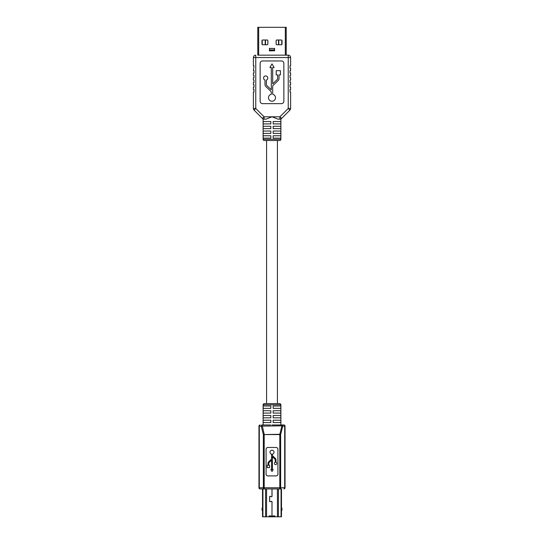 <?xml version="1.0" encoding="UTF-8"?>
<svg xmlns="http://www.w3.org/2000/svg" width="544" height="544" viewBox="0 0 544 544"><rect width="100%" height="100%" fill="white"/><g stroke="black" fill="none" stroke-linecap="round" stroke-linejoin="round"><path stroke-width="0.82" d="M273.183 121.543L273.183 123.91L280.813 123.91L280.813 121.543L273.183 121.543L277.42 121.543M266.58 121.543L270.817 121.543L263.187 121.543L263.187 123.91L270.817 123.91L270.817 121.543M257.774 27.316L257.774 55.168L257.774 27.316L286.226 27.316L286.226 55.168L288.238 55.168L288.238 57.542L255.762 57.542L255.762 108.467L253.395 108.467L253.395 91.909L253.987 91.909L253.987 89.542L253.395 89.542L253.395 87.169L253.987 87.169L253.987 84.803L253.395 84.803L253.395 82.43L253.987 82.43L253.987 80.056L253.395 80.056L253.395 77.69L253.987 77.69L253.987 75.317L253.395 75.317L253.395 72.95L253.987 72.95L253.987 70.577L253.395 70.577L253.987 65.838L253.395 65.838L253.395 57.542L253.395 65.838M281.33 44.744L276.821 44.744A0.714 0.714 0 0 1 276.114 44.03L276.114 40.712A0.714 0.714 0 0 1 276.821 39.998L281.33 39.998A0.714 0.714 0 0 1 282.037 40.712L282.037 44.03A0.714 0.714 0 0 1 281.33 44.744M267.179 44.744L262.67 44.744A0.714 0.714 0 0 1 261.963 44.03L261.963 40.712A0.714 0.714 0 0 1 262.67 39.998L267.179 39.998A0.714 0.714 0 0 1 267.886 40.712L267.886 44.03A0.714 0.714 0 0 1 267.179 44.744M269.559 50.714L274.441 50.714L274.509 48.464L269.491 48.464L269.396 50.884L269.491 48.464M269.627 50.075L274.373 50.075M274.373 49.939L269.627 49.939M274.441 50.714L269.396 50.884M269.396 48.362L274.509 48.464M278.521 44.744L278.521 39.998M276.148 40.487L276.148 44.254M265.479 44.744L265.479 39.998M267.852 40.487L267.852 44.254M280.969 27.316L280.004 27.316M281.799 40.181L281.799 44.56M278.793 39.998L278.793 44.744M265.207 39.998L265.207 44.744M262.201 40.181L262.201 44.56M263.112 139.318L280.888 139.318A1.183 1.183 0 0 1 279.704 140.502L264.296 140.502A1.183 1.183 0 0 1 263.112 139.318L263.112 118.959L264.092 119.17L263.112 118.959M272.694 94.268A3.522 3.522 0 0 1 272 101.238A3.522 3.522 0 0 1 271.306 94.268L271.306 92.473A1.761 1.761 0 0 0 270.756 91.195L265.968 86.666A3.148 3.148 0 0 1 264.982 84.374L264.982 80.05A2.108 2.108 0 0 1 263.983 76.806A2.108 2.108 0 0 1 267.376 76.806A2.108 2.108 0 0 1 266.376 80.05L266.376 84.374A1.761 1.761 0 0 0 266.92 85.653L271.306 89.801L271.306 67.524L269.892 67.524L272 63.872L274.108 67.524L272.694 67.524L272.694 83.817L277.08 79.669A1.761 1.761 0 0 0 277.624 78.39L277.624 74.895L276.216 74.895L276.216 70.679L280.432 70.679L280.432 74.895L279.018 74.895L279.018 78.39A3.148 3.148 0 0 1 278.032 80.682L273.244 85.211A1.761 1.761 0 0 0 272.694 86.489L272.694 94.268M280.888 139.318L280.888 118.959L278.045 119.17L272 116.797L265.955 119.17L264.092 119.17L265.955 119.17M290.605 70.577L290.013 70.577L290.013 72.95L290.605 72.95L290.605 75.317L290.013 75.317L290.013 77.69L290.605 77.69L290.605 80.056L290.013 80.056L290.013 82.43L290.605 82.43L290.605 84.803L290.013 84.803L290.013 87.169L290.605 87.169L290.605 89.542L290.013 89.542L290.013 91.909L290.605 91.909L290.605 108.467L288.238 108.467L288.238 57.542L290.605 57.542L290.605 65.838L290.013 65.838L290.013 68.211L290.605 68.211L290.605 70.577L290.605 68.211M280.813 126.283L273.183 126.283L273.183 128.649L280.813 128.649L280.813 126.283M270.817 126.283L263.187 126.283L263.187 128.649L270.817 128.649L270.817 126.283M280.813 131.022L273.183 131.022L273.183 133.396L280.813 133.396L280.813 131.022M270.817 131.022L263.187 131.022L263.187 133.396L270.817 133.396L270.817 131.022M280.813 135.762L273.183 135.762L273.183 138.135L280.813 138.135L280.813 135.762M270.817 135.762L263.187 135.762L263.187 138.135L270.817 138.135L270.817 135.762M290.605 108.467A2.373 2.373 0 0 1 289.911 110.146A2.373 2.373 0 0 0 290.605 108.467A2.373 2.373 0 0 1 289.911 110.146L281.581 118.476A2.373 2.373 0 0 1 279.908 119.17L278.045 119.17M257.774 55.168L288.238 55.168A2.373 2.373 0 0 1 290.605 57.542A2.373 2.373 0 0 0 288.238 55.168M254.089 110.146A2.373 2.373 0 0 1 253.395 108.467A2.373 2.373 0 0 0 254.089 110.146L255.762 108.467L264.092 116.797L262.419 118.476L254.089 110.146L262.419 118.476A2.373 2.373 0 0 0 264.092 119.17A2.373 2.373 0 0 1 262.419 118.476A2.373 2.373 0 0 0 264.092 119.17L264.092 116.797L279.908 116.797L288.238 108.467L289.911 110.146M262.521 103.646L281.479 103.646A2.373 2.373 0 0 0 283.852 101.272L283.852 63.349A2.373 2.373 0 0 0 281.479 60.976L262.521 60.976A2.373 2.373 0 0 0 260.148 63.349L260.148 101.272A2.373 2.373 0 0 0 262.521 103.646M255.762 55.168A2.373 2.373 0 0 0 253.395 57.542A2.373 2.373 0 0 1 255.762 55.168A2.373 2.373 0 0 0 253.395 57.542L255.762 57.542L255.762 55.168M279.908 119.17A2.373 2.373 0 0 0 281.581 118.476L279.908 116.797L279.908 119.17A2.373 2.373 0 0 0 281.581 118.476M271.98 488.947L271.98 496.244A0.476 0.476 0 0 1 271.34 496.692L270.239 496.291A0.476 0.476 0 0 0 269.606 496.733L269.606 501.31A0.476 0.476 0 0 0 270.239 501.752L271.34 501.357A0.476 0.476 0 0 1 271.98 501.799L271.98 516.8L272.02 501.799A0.524 0.524 0 0 0 271.327 501.31L270.225 501.711A0.428 0.428 0 0 1 269.654 501.31L269.654 496.733A0.428 0.428 0 0 1 270.225 496.332L271.327 496.733A0.524 0.524 0 0 0 272.02 496.244L272.02 488.947M271.98 516.8L269.158 516.8L269.158 515.855L271.98 516.086M269.158 516.8L262.936 516.8L262.936 488.947M281.064 488.947L281.064 516.8L272.02 516.8M274.842 516.8L274.842 515.855L272.02 516.086M262.045 508.266L262.045 510.163L262.045 508.266L262.521 507.79M281.479 507.79L281.955 508.266L281.955 510.163L281.479 510.639M262.521 510.639L262.045 510.163M271.939 516.8L271.939 516.086M272.061 516.086L272.061 516.8M265.628 516.8L266.478 516.8M281.126 516.8L281.479 516.8L281.479 488.947L260.148 488.947L262.521 488.947L262.521 516.8L262.874 516.8M277.522 516.8L278.372 516.8M264.296 403.614L279.704 403.614C280.704 404.056 281.098 404.45 280.888 404.797L263.112 404.797C262.902 404.45 263.296 404.056 264.296 403.614M263.187 408.354L270.817 408.354L270.817 405.987L263.187 405.987L263.187 408.354M263.187 413.1L270.817 413.1L270.817 410.727L263.187 410.727L263.187 413.1M263.187 417.84L270.817 417.84L270.817 415.466L263.187 415.466L263.187 417.84M263.187 422.579L270.817 422.579L270.817 420.206L263.187 420.206L263.187 422.579M262.086 424.946L264.194 434.289L264.194 487.764L279.806 487.764L279.806 434.574L263.357 434.574L279.806 434.289L281.914 425.843L259.311 426.136A1.183 0.836 90 0 1 260.148 424.946A1.183 1.183 0 0 0 258.964 426.136L258.964 487.764A1.183 1.183 0 0 0 260.148 488.947A1.183 0.836 -90 0 1 259.311 487.764L263.357 487.764L263.357 434.574L261.249 426.136A1.183 0.836 90 0 1 262.086 424.946L270.756 424.973M275.611 464.644A1.204 1.204 0 0 0 276.012 462.305L276.012 459.83A1.802 1.802 0 0 0 275.448 458.524L272.714 455.933A1.006 1.006 0 0 1 272.394 455.206L272.394 454.179A2.013 2.013 0 0 0 273.673 451.092A2.013 2.013 0 0 0 270.327 451.092A2.013 2.013 0 0 0 271.606 454.179L271.606 458.626A1.006 1.006 0 0 1 271.286 459.354L268.552 461.944A1.802 1.802 0 0 0 267.988 463.25L267.988 465.249L267.186 465.249L267.186 467.656L269.593 467.656L269.593 465.249L268.784 465.249L268.784 463.25A1.006 1.006 0 0 1 269.096 462.522L271.606 460.149L271.606 469.465L270.796 469.465L272 471.546L273.204 469.465L272.394 469.465L272.394 456.729L274.904 459.102A1.006 1.006 0 0 1 275.216 459.83L275.216 462.305A1.204 1.204 0 0 0 275.611 464.644M272 424.993L283.852 424.946L280.888 424.946L280.888 404.797M267.879 475.912L276.121 475.912A1.809 1.809 0 0 0 277.923 474.103L277.923 449.276A1.809 1.809 0 0 0 276.121 447.467L267.879 447.467A1.809 1.809 0 0 0 266.077 449.276L266.077 474.103A1.809 1.809 0 0 0 267.879 475.912M283.852 424.946A1.183 1.183 0 0 1 285.036 426.136A1.183 1.183 0 0 0 283.852 424.946A1.183 0.836 -90 0 1 284.689 426.136L282.751 426.136A1.183 0.836 -90 0 0 281.914 424.946L281.914 425.843L282.751 426.136L280.643 434.574L279.806 434.289L280.643 434.574L280.643 487.764L279.806 487.764L279.806 488.947A1.183 0.836 -90 0 0 280.643 487.764L284.689 487.764L284.689 426.136L285.036 426.136L285.036 487.764A1.183 1.183 0 0 1 283.852 488.947A1.183 1.183 0 0 0 285.036 487.764L284.689 487.764A1.183 0.836 90 0 1 283.852 488.947M273.183 422.579L280.813 422.579L280.813 420.206L273.183 420.206L273.183 422.579M274.407 424.946L273.142 424.98M273.183 417.84L280.813 417.84L280.813 415.466L273.183 415.466L273.183 417.84M273.183 413.1L280.813 413.1L280.813 410.727L273.183 410.727L273.183 413.1M273.183 408.354L280.813 408.354L280.813 405.987L273.183 405.987L273.183 408.354M263.357 487.764A1.183 0.836 90 0 0 264.194 488.947L264.194 487.764L263.357 487.764M258.679 27.316L258.679 55.168M274.604 48.362L274.604 50.884M285.321 27.316L285.321 55.168M266.567 488.947L266.567 516.8M265.56 488.947L265.56 516.8M277.433 488.947L277.433 516.8M278.44 488.947L278.44 516.8M262.283 508.028L262.283 510.401M281.717 510.401L281.717 508.028M260.148 424.946A1.183 1.183 0 0 0 258.964 426.136L259.311 426.136L259.311 487.764L258.964 487.764A1.183 1.183 0 0 0 260.148 488.947M277.42 140.502L277.42 403.614M266.58 140.502L266.58 403.614M263.112 404.797L263.112 424.946"/></g></svg>
